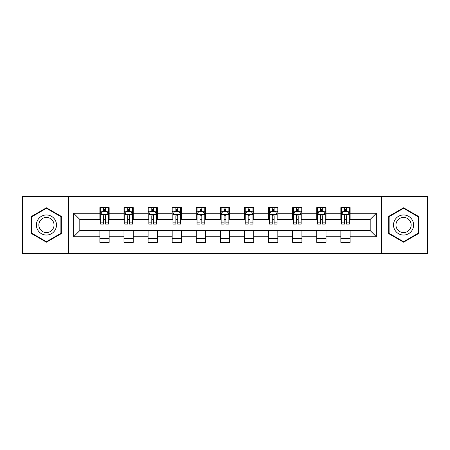 <?xml version="1.0" encoding="UTF-8"?>
<svg xmlns="http://www.w3.org/2000/svg" width="450" height="450" viewBox="0 0 450 450"><rect width="100%" height="100%" fill="white"/><g stroke="black" fill="none" stroke-linecap="round" stroke-linejoin="round"><path stroke-width="0.67" d="M381.471 253.575L427.5 253.575L427.5 196.425L381.471 196.425L381.471 253.575L68.529 253.575L68.529 196.425L22.5 196.425L22.5 253.575L68.529 253.575M381.471 196.425L68.529 196.425M350.117 213.261L350.117 207.624L340.847 207.624L340.847 213.261L326.019 213.261L326.019 207.624L316.749 207.624L316.749 213.261L301.922 213.261L301.922 207.624L292.652 207.624L292.652 213.261L277.824 213.261L277.824 207.624L268.56 207.624L268.56 213.261L253.732 213.261L253.732 207.624L244.463 207.624L244.463 213.261L229.635 213.261L229.635 207.624L220.365 207.624L220.365 213.261L205.537 213.261L205.537 207.624L196.268 207.624L196.268 213.261L181.44 213.261L181.44 207.624L172.176 207.624L172.176 213.261L157.348 213.261L157.348 207.624L148.078 207.624L148.078 213.261L133.251 213.261L133.251 207.624L123.981 207.624L123.981 213.261L109.153 213.261L109.153 207.624L99.883 207.624L99.883 213.261L73.626 213.261L73.626 236.739L79.808 230.563L99.883 230.563L99.883 242.376L109.153 242.376L109.153 230.563L123.981 230.563L123.981 242.376L133.251 242.376L133.251 230.563L148.078 230.563L148.078 242.376L157.348 242.376L157.348 230.563L172.176 230.563L172.176 242.376L181.44 242.376L181.44 230.563L196.268 230.563L196.268 242.376L205.537 242.376L205.537 230.563L220.365 230.563L220.365 242.376L229.635 242.376L229.635 230.563L244.463 230.563L244.463 242.376L253.732 242.376L253.732 230.563L268.56 230.563L268.56 242.376L277.824 242.376L277.824 230.563L292.652 230.563L292.652 242.376L301.922 242.376L301.922 230.563L316.749 230.563L316.749 242.376L326.019 242.376L326.019 230.563L340.847 230.563L340.847 242.376L350.117 242.376L350.117 230.563L370.192 230.563L370.192 219.437L350.117 219.437L350.117 213.261L376.374 213.261L376.374 236.739L350.117 236.739M340.847 236.739L326.019 236.739M316.749 236.739L301.922 236.739M292.652 236.739L277.824 236.739M268.56 236.739L253.732 236.739M244.463 236.739L229.635 236.739M220.365 236.739L205.537 236.739M196.268 236.739L181.44 236.739M172.176 236.739L157.348 236.739M148.078 236.739L133.251 236.739M123.981 236.739L109.153 236.739M99.883 236.739L73.626 236.739M340.847 213.261L340.847 219.437L326.019 219.437L326.019 213.261M316.749 213.261L316.749 219.437L301.922 219.437L301.922 213.261M292.652 213.261L292.652 219.437L277.824 219.437L277.824 213.261M268.56 213.261L268.56 219.437L253.732 219.437L253.732 213.261M244.463 213.261L244.463 219.437L229.635 219.437L229.635 213.261M220.365 213.261L220.365 219.437L205.537 219.437L205.537 213.261M196.268 213.261L196.268 219.437L181.44 219.437L181.44 213.261M172.176 213.261L172.176 219.437L157.348 219.437L157.348 213.261M148.078 213.261L148.078 219.437L133.251 219.437L133.251 213.261M123.981 213.261L123.981 219.437L109.153 219.437L109.153 213.261M99.883 213.261L99.883 219.437L79.808 219.437L73.626 213.261M79.808 219.437L79.808 230.563M376.374 236.739L370.192 230.563M370.192 219.437L376.374 213.261M99.883 211.483L100.659 211.483M103.59 211.483L105.446 211.483M108.383 211.483L109.153 211.483M99.883 219.285L100.659 219.285M103.59 219.285L105.446 219.285M108.383 219.285L109.153 219.285M99.883 230.715L109.153 230.715M99.883 238.517L109.153 238.517M123.981 230.715L133.251 230.715M123.981 238.517L133.251 238.517M123.981 211.483L124.751 211.483M127.688 211.483L129.544 211.483M132.474 211.483L133.251 211.483M123.981 219.285L124.751 219.285M127.688 219.285L129.544 219.285M132.474 219.285L133.251 219.285M148.078 230.715L157.348 230.715M148.078 238.517L157.348 238.517M148.078 211.483L148.849 211.483M151.785 211.483L153.641 211.483M156.572 211.483L157.348 211.483M148.078 219.285L148.849 219.285M151.785 219.285L153.641 219.285M156.572 219.285L157.348 219.285M172.176 230.715L181.44 230.715M172.176 238.517L181.44 238.517M172.176 211.483L172.946 211.483M175.882 211.483L177.733 211.483M180.669 211.483L181.44 211.483M172.176 219.285L172.946 219.285M175.882 219.285L177.733 219.285M180.669 219.285L181.44 219.285M196.268 230.715L205.537 230.715M196.268 238.517L205.537 238.517M196.268 211.483L197.044 211.483M199.974 211.483L201.831 211.483M204.767 211.483L205.537 211.483M196.268 219.285L197.044 219.285M199.974 219.285L201.831 219.285M204.767 219.285L205.537 219.285M220.365 230.715L229.635 230.715M220.365 238.517L229.635 238.517M220.365 211.483L221.141 211.483M224.072 211.483L225.928 211.483M228.859 211.483L229.635 211.483M220.365 219.285L221.141 219.285M224.072 219.285L225.928 219.285M228.859 219.285L229.635 219.285M244.463 230.715L253.732 230.715M244.463 238.517L253.732 238.517M244.463 211.483L245.233 211.483M248.169 211.483L250.026 211.483M252.956 211.483L253.732 211.483M244.463 219.285L245.233 219.285M248.169 219.285L250.026 219.285M252.956 219.285L253.732 219.285M268.56 230.715L277.824 230.715M268.56 238.517L277.824 238.517M268.56 211.483L269.331 211.483M272.267 211.483L274.118 211.483M277.054 211.483L277.824 211.483M268.56 219.285L269.331 219.285M272.267 219.285L274.118 219.285M277.054 219.285L277.824 219.285M292.652 230.715L301.922 230.715M292.652 238.517L301.922 238.517M292.652 211.483L293.428 211.483M296.359 211.483L298.215 211.483M301.151 211.483L301.922 211.483M292.652 219.285L293.428 219.285M296.359 219.285L298.215 219.285M301.151 219.285L301.922 219.285M316.749 230.715L326.019 230.715M316.749 238.517L326.019 238.517M316.749 211.483L317.526 211.483M320.456 211.483L322.312 211.483M325.249 211.483L326.019 211.483M316.749 219.285L317.526 219.285M320.456 219.285L322.312 219.285M325.249 219.285L326.019 219.285M340.847 230.715L350.117 230.715M340.847 238.517L350.117 238.517M340.847 211.483L341.618 211.483M344.554 211.483L346.41 211.483M349.341 211.483L350.117 211.483M340.847 219.285L341.618 219.285M344.554 219.285L346.41 219.285M349.341 219.285L350.117 219.285M46.44 242.213L61.346 233.606L61.346 216.394L46.44 207.787L31.534 216.394L31.534 233.606L46.44 242.213M418.466 216.394L403.56 207.787L388.654 216.394L388.654 233.606L403.56 242.213L418.466 233.606L418.466 216.394M105.446 209.632L103.59 209.632M108.383 222.137L105.446 222.137L105.446 224.072L108.383 224.072L108.383 214.65L106.836 211.562L102.201 211.562L100.659 214.65L100.659 224.072L103.59 224.072L103.59 222.137L100.659 222.137M100.659 214.65L100.659 207.624M108.383 214.65L108.383 207.624M103.59 211.562L103.59 207.624M105.446 207.624L105.446 211.562M105.446 222.137L105.446 215.809C104.828 214.622 104.209 214.622 103.59 215.809L103.59 222.137M55.136 230.018A10.041 10.041 0 0 0 51.463 216.304A10.041 10.041 0 0 0 37.749 219.982A10.041 10.041 0 0 0 41.422 233.696A10.041 10.041 0 0 0 55.136 230.018M53.027 228.803A7.599 7.599 0 0 0 50.242 218.419A7.599 7.599 0 0 0 39.859 221.197A7.599 7.599 0 0 0 42.643 231.581A7.599 7.599 0 0 0 53.027 228.803M32.001 233.336L32.001 216.664L46.44 208.322L60.885 216.664L60.885 233.336L46.44 241.678L32.001 233.336M403.56 214.959A10.041 10.041 0 0 0 393.519 225A10.041 10.041 0 0 0 403.56 235.041A10.041 10.041 0 0 0 413.601 225A10.041 10.041 0 0 0 403.56 214.959M403.56 217.401A7.599 7.599 0 0 0 395.955 225A7.599 7.599 0 0 0 403.56 232.599A7.599 7.599 0 0 0 411.159 225A7.599 7.599 0 0 0 403.56 217.401M417.999 233.336L403.56 241.678L389.115 233.336L389.115 216.664L403.56 208.322L417.999 216.664L417.999 233.336M129.544 209.632L127.688 209.632M132.474 222.137L129.544 222.137L129.544 224.072L132.474 224.072L132.474 214.65L130.933 211.562L126.298 211.562L124.751 214.65L124.751 224.072L127.688 224.072L127.688 222.137L124.751 222.137M124.751 214.65L124.751 207.624M132.474 214.65L132.474 207.624M127.688 211.562L127.688 207.624M129.544 207.624L129.544 211.562M129.544 222.137L129.544 215.809C128.925 214.622 128.306 214.622 127.688 215.809L127.688 222.137M153.641 209.632L151.785 209.632M156.572 222.137L153.641 222.137L153.641 224.072L156.572 224.072L156.572 214.65L155.031 211.562L150.396 211.562L148.849 214.65L148.849 224.072L151.785 224.072L151.785 222.137L148.849 222.137M148.849 214.65L148.849 207.624M156.572 214.65L156.572 207.624M151.785 211.562L151.785 207.624M153.641 207.624L153.641 211.562M153.641 222.137L153.641 215.809C153.023 214.622 152.404 214.622 151.785 215.809L151.785 222.137M177.733 209.632L175.882 209.632M180.669 222.137L177.733 222.137L177.733 224.072L180.669 224.072L180.669 214.65L179.123 211.562L174.493 211.562L172.946 214.65L172.946 224.072L175.882 224.072L175.882 222.137L172.946 222.137M172.946 214.65L172.946 207.624M180.669 214.65L180.669 207.624M175.882 211.562L175.882 207.624M177.733 207.624L177.733 211.562M177.733 222.137L177.733 215.809C177.12 214.622 176.501 214.622 175.882 215.809L175.882 222.137M201.831 209.632L199.974 209.632M204.767 222.137L201.831 222.137L201.831 224.072L204.767 224.072L204.767 214.65L203.22 211.562L198.585 211.562L197.044 214.65L197.044 224.072L199.974 224.072L199.974 222.137L197.044 222.137M197.044 214.65L197.044 207.624M204.767 214.65L204.767 207.624M199.974 211.562L199.974 207.624M201.831 207.624L201.831 211.562M201.831 222.137L201.831 215.809C201.212 214.622 200.593 214.622 199.974 215.809L199.974 222.137M225.928 209.632L224.072 209.632M228.859 222.137L225.928 222.137L225.928 224.072L228.859 224.072L228.859 214.65L227.317 211.562L222.683 211.562L221.141 214.65L221.141 224.072L224.072 224.072L224.072 222.137L221.141 222.137M221.141 214.65L221.141 207.624M228.859 214.65L228.859 207.624M224.072 211.562L224.072 207.624M225.928 207.624L225.928 211.562M225.928 222.137L225.928 215.809C225.309 214.622 224.691 214.622 224.072 215.809L224.072 222.137M250.026 209.632L248.169 209.632M252.956 222.137L250.026 222.137L250.026 224.072L252.956 224.072L252.956 214.65L251.415 211.562L246.78 211.562L245.233 214.65L245.233 224.072L248.169 224.072L248.169 222.137L245.233 222.137M245.233 214.65L245.233 207.624M252.956 214.65L252.956 207.624M248.169 211.562L248.169 207.624M250.026 207.624L250.026 211.562M250.026 222.137L250.026 215.809C249.407 214.622 248.788 214.622 248.169 215.809L248.169 222.137M274.118 209.632L272.267 209.632M277.054 222.137L274.118 222.137L274.118 224.072L277.054 224.072L277.054 214.65L275.507 211.562L270.877 211.562L269.331 214.65L269.331 224.072L272.267 224.072L272.267 222.137L269.331 222.137M269.331 214.65L269.331 207.624M277.054 214.65L277.054 207.624M272.267 211.562L272.267 207.624M274.118 207.624L274.118 211.562M274.118 222.137L274.118 215.809C273.504 214.622 272.886 214.622 272.267 215.809L272.267 222.137M298.215 209.632L296.359 209.632M301.151 222.137L298.215 222.137L298.215 224.072L301.151 224.072L301.151 214.65L299.604 211.562L294.969 211.562L293.428 214.65L293.428 224.072L296.359 224.072L296.359 222.137L293.428 222.137M293.428 214.65L293.428 207.624M301.151 214.65L301.151 207.624M296.359 211.562L296.359 207.624M298.215 207.624L298.215 211.562M298.215 222.137L298.215 215.809C297.596 214.622 296.978 214.622 296.359 215.809L296.359 222.137M322.312 209.632L320.456 209.632M325.249 222.137L322.312 222.137L322.312 224.072L325.249 224.072L325.249 214.65L323.702 211.562L319.067 211.562L317.526 214.65L317.526 224.072L320.456 224.072L320.456 222.137L317.526 222.137M317.526 214.65L317.526 207.624M325.249 214.65L325.249 207.624M320.456 211.562L320.456 207.624M322.312 207.624L322.312 211.562M322.312 222.137L322.312 215.809C321.694 214.622 321.075 214.622 320.456 215.809L320.456 222.137M346.41 209.632L344.554 209.632M349.341 222.137L346.41 222.137L346.41 224.072L349.341 224.072L349.341 214.65L347.799 211.562L343.164 211.562L341.618 214.65L341.618 224.072L344.554 224.072L344.554 222.137L341.618 222.137M341.618 214.65L341.618 207.624M349.341 214.65L349.341 207.624M344.554 211.562L344.554 207.624M346.41 207.624L346.41 211.562M346.41 222.137L346.41 215.809C345.791 214.622 345.173 214.622 344.554 215.809L344.554 222.137M108.343 214.571L100.699 214.571M100.659 211.748L102.111 211.748M106.931 211.748L108.383 211.748M103.59 217.997L100.659 217.997M108.383 217.997L105.446 217.997M105.446 210.611L103.59 210.611M132.441 214.571L124.791 214.571M124.751 211.748L126.208 211.748M131.023 211.748L132.474 211.748M127.688 217.997L124.751 217.997M132.474 217.997L129.544 217.997M129.544 210.611L127.688 210.611M156.532 214.571L148.888 214.571M148.849 211.748L150.3 211.748M155.121 211.748L156.572 211.748M151.785 217.997L148.849 217.997M156.572 217.997L153.641 217.997M153.641 210.611L151.785 210.611M180.63 214.571L172.986 214.571M172.946 211.748L174.398 211.748M179.218 211.748L180.669 211.748M175.882 217.997L172.946 217.997M180.669 217.997L177.733 217.997M177.733 210.611L175.882 210.611M204.727 214.571L197.083 214.571M197.044 211.748L198.495 211.748M203.316 211.748L204.767 211.748M199.974 217.997L197.044 217.997M204.767 217.997L201.831 217.997M201.831 210.611L199.974 210.611M228.825 214.571L221.175 214.571M221.141 211.748L222.593 211.748M227.407 211.748L228.859 211.748M224.072 217.997L221.141 217.997M228.859 217.997L225.928 217.997M225.928 210.611L224.072 210.611M252.917 214.571L245.273 214.571M245.233 211.748L246.684 211.748M251.505 211.748L252.956 211.748M248.169 217.997L245.233 217.997M252.956 217.997L250.026 217.997M250.026 210.611L248.169 210.611M277.014 214.571L269.37 214.571M269.331 211.748L270.782 211.748M275.602 211.748L277.054 211.748M272.267 217.997L269.331 217.997M277.054 217.997L274.118 217.997M274.118 210.611L272.267 210.611M301.112 214.571L293.468 214.571M293.428 211.748L294.879 211.748M299.7 211.748L301.151 211.748M296.359 217.997L293.428 217.997M301.151 217.997L298.215 217.997M298.215 210.611L296.359 210.611M325.209 214.571L317.559 214.571M317.526 211.748L318.977 211.748M323.792 211.748L325.249 211.748M320.456 217.997L317.526 217.997M325.249 217.997L322.312 217.997M322.312 210.611L320.456 210.611M349.301 214.571L341.657 214.571M341.618 211.748L343.069 211.748M347.889 211.748L349.341 211.748M344.554 217.997L341.618 217.997M349.341 217.997L346.41 217.997M346.41 210.611L344.554 210.611"/></g></svg>
